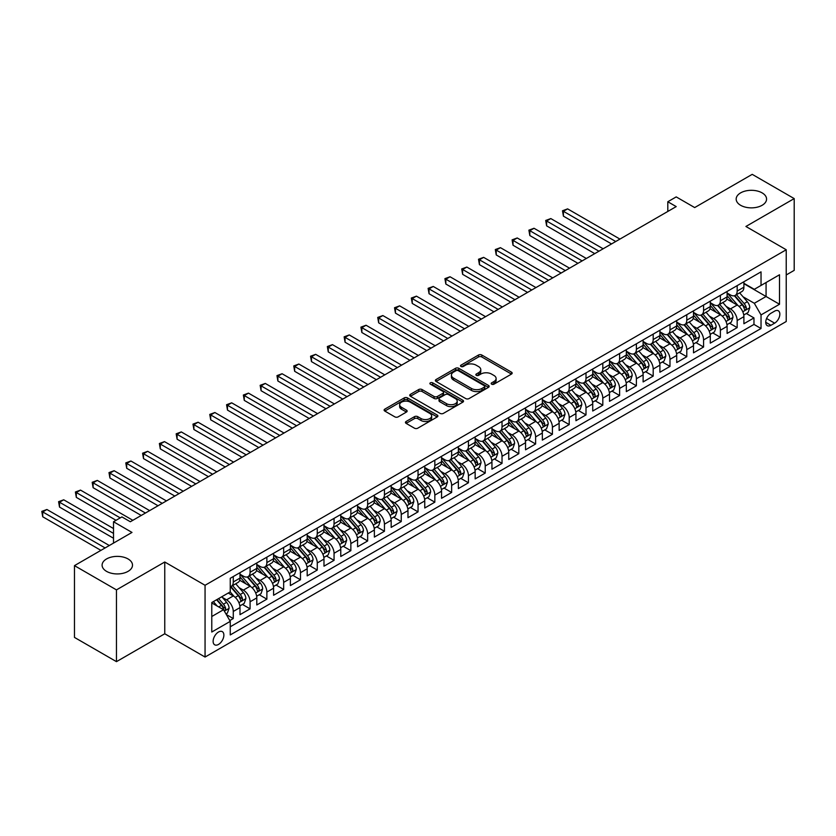 <?xml version="1.0" encoding="UTF-8"?>
<svg xmlns="http://www.w3.org/2000/svg" width="836" height="836" viewBox="0 0 836 836"><rect width="100%" height="100%" fill="white"/><g stroke="black" fill="none" stroke-linecap="round" stroke-linejoin="round"><path stroke-width="1.25" d="M491.662 384.184A1.63 0.941 0 0 0 493.961 384.184L511.486 374.068A2.33 1.348 0 0 0 512.165 373.117A2.33 1.348 0 0 0 511.486 372.166L481.808 355.028A2.33 1.348 0 0 0 478.505 355.028L460.991 365.144A1.63 0.941 0 0 0 460.511 365.813A1.63 0.941 0 0 0 460.991 366.481A1.63 0.941 0 0 0 463.301 366.481L465.568 365.175A7.461 4.305 0 0 1 476.123 365.175L478.589 366.596A7.461 4.305 0 0 1 480.773 369.648A7.461 4.305 0 0 1 478.589 372.689L476.321 373.995A1.63 0.941 0 0 0 475.851 374.664A1.63 0.941 0 0 0 476.321 375.333A1.63 0.941 0 0 0 478.631 375.333L480.899 374.026A7.461 4.305 0 0 1 491.453 374.026L493.93 375.448A7.461 4.305 0 0 1 496.114 378.499A7.461 4.305 0 0 1 493.93 381.54L491.662 382.846A1.63 0.941 0 0 0 491.181 383.515A1.63 0.941 0 0 0 491.662 384.184L491.662 382.846M128.054 558.95A15.205 8.778 0 0 0 111.481 557.048A15.205 8.778 0 0 0 102.096 565.157A15.205 8.778 0 0 0 106.548 571.364A15.205 8.778 0 0 0 123.122 573.266A15.205 8.778 0 0 0 132.506 565.157A15.205 8.778 0 0 0 128.054 558.95M762.118 192.876A15.205 8.778 0 0 0 745.555 190.974A15.205 8.778 0 0 0 736.171 199.083A15.205 8.778 0 0 0 740.623 205.29A15.205 8.778 0 0 0 757.186 207.192A15.205 8.778 0 0 0 766.57 199.083A15.205 8.778 0 0 0 762.118 192.876M218.499 644.431A7.597 4.389 120 0 0 223.463 637.732A7.597 4.389 120 0 0 222.303 631.64A7.597 4.389 120 0 0 218.499 632.026A7.597 4.389 120 0 0 213.535 638.725A7.597 4.389 120 0 0 214.695 644.807A7.597 4.389 120 0 0 218.499 644.431M406.129 421.469A2.33 1.348 0 0 0 405.45 422.42A2.33 1.348 0 0 0 406.129 423.382L414.457 428.189A2.33 1.348 0 0 0 417.76 428.189L437.207 416.955A2.33 1.348 0 0 0 437.897 416.004A2.33 1.348 0 0 0 437.207 415.053L407.529 397.915A2.33 1.348 0 0 0 404.237 397.915L384.779 409.149A2.33 1.348 0 0 0 384.1 410.1A2.33 1.348 0 0 0 384.779 411.051L394.843 416.861A2.33 1.348 0 0 0 398.135 416.861L406.463 412.054A2.33 1.348 0 0 0 407.142 411.093A2.33 1.348 0 0 0 406.463 410.142L401.479 407.268A6.239 3.605 0 0 1 399.65 404.718A6.239 3.605 0 0 1 403.495 401.395A6.239 3.605 0 0 1 410.298 402.179L429.829 413.454A6.239 3.605 0 0 1 431.658 416.004A6.239 3.605 0 0 1 427.813 419.327A6.239 3.605 0 0 1 421.01 418.543L417.76 416.662A2.33 1.348 0 0 0 414.457 416.662L406.129 421.469L406.129 423.382L414.457 418.606L414.457 416.662M786.227 274.96L794.2 270.362L794.2 198.592L752.212 174.348L694.685 207.568L676.209 196.899L667.807 201.748L676.209 206.596L130.322 521.758L121.92 516.909L113.518 521.758L113.518 543.097M116.465 589.882L116.465 661.652L164.755 633.772L164.755 562.001L116.465 589.882L74.467 565.638L131.994 532.428L113.518 521.758M164.755 562.001L205.06 585.284L786.227 249.755L786.227 321.515L205.06 657.044L205.06 585.284M794.2 198.592L745.911 226.472L786.227 249.755M465.736 398.584A2.33 1.348 0 0 0 469.027 398.584L488.485 387.35A2.33 1.348 0 0 0 489.164 386.399A2.33 1.348 0 0 0 488.485 385.448L458.807 368.31A2.33 1.348 0 0 0 455.515 368.31L436.058 379.544A2.33 1.348 0 0 0 435.368 380.495A2.33 1.348 0 0 0 436.058 381.446L465.736 398.584M431.021 384.539A1.63 0.941 0 0 1 432.672 384.769L462.82 402.168L443.393 413.381A2.33 1.348 0 0 1 440.091 413.381L410.424 396.254L418.742 391.478L418.742 389.534L410.424 394.341A2.33 1.348 0 0 0 409.734 395.292A2.33 1.348 0 0 0 410.424 396.254L410.424 394.341M418.742 391.478A2.33 1.348 0 0 1 422.044 391.478L422.044 389.534A2.33 1.348 0 0 0 418.742 389.534M422.044 389.534L434.083 396.483A2.33 1.348 0 0 0 437.374 396.483L442.902 393.296A2.33 1.348 0 0 0 443.582 392.345A2.33 1.348 0 0 0 442.902 391.394L430.373 384.163A1.63 0.941 0 0 1 429.892 383.494A1.63 0.941 0 0 1 430.895 382.627A1.63 0.941 0 0 1 432.672 382.825L462.851 400.245A2.33 1.348 0 0 1 463.531 401.196A2.33 1.348 0 0 1 462.851 402.147L462.851 400.245M116.465 661.652L74.467 637.408L74.467 565.638M229.796 620.552L233.275 618.546L226.305 614.523M222.345 597.395L226.566 599.83A9.499 5.486 60 0 1 233.275 611.461L239.995 607.584L239.995 614.659L250.079 608.848L242.43 604.428M239.138 587.698L243.36 590.132A9.499 5.486 60 0 1 250.079 601.763L256.798 597.886L256.798 604.961L266.872 599.151L259.233 594.73M255.941 578L260.153 580.435A9.499 5.486 60 0 1 266.872 592.066L273.591 588.189L273.591 595.263L283.665 589.453L276.026 585.033M272.735 568.302L276.956 570.737A9.499 5.486 60 0 1 283.665 582.368L290.385 578.491L290.385 585.576L300.469 579.756L292.819 575.335M289.528 558.605L293.75 561.04A9.499 5.486 60 0 1 300.469 572.67L307.188 568.793L307.188 575.879L317.262 570.058L309.623 565.648M306.331 548.907L310.543 551.342A9.499 5.486 60 0 1 317.262 562.973L323.981 559.096L323.981 566.181L334.055 560.36L326.416 555.95M323.124 539.21L327.336 541.644A9.499 5.486 60 0 1 334.055 553.275L340.774 549.398L340.774 556.483L350.859 550.663L343.209 546.253M339.918 529.512L344.139 531.947A9.499 5.486 60 0 1 350.859 543.578L357.578 539.701L357.578 546.786L367.652 540.965L360.013 536.555M356.721 519.814L360.933 522.249A9.499 5.486 60 0 1 367.652 533.88L374.371 530.003L374.371 537.088L384.445 531.268L376.806 526.858M373.514 510.117L377.726 512.552A9.499 5.486 60 0 1 384.445 524.182L391.164 520.305L391.164 527.391L401.249 521.57L393.599 517.16M390.307 500.419L394.529 502.854A9.499 5.486 60 0 1 401.249 514.485L407.968 510.608L407.968 517.693L418.042 511.872L410.403 507.462M407.111 490.722L411.322 493.156A9.499 5.486 60 0 1 418.042 504.787L424.761 500.91L424.761 507.995L434.835 502.175L427.196 497.765M423.904 481.024L428.116 483.459A9.499 5.486 60 0 1 434.835 495.09L441.554 491.213L441.554 498.298L451.639 492.477L443.989 488.067M440.697 471.326L444.919 473.761A9.499 5.486 60 0 1 451.639 485.392L458.358 481.515L458.358 488.6L468.432 482.78L460.793 478.37M457.491 461.629L461.712 464.064A9.499 5.486 60 0 1 468.432 475.694L475.151 471.817L475.151 478.903L485.225 473.082L477.586 468.672M474.294 451.931L478.505 454.366A9.499 5.486 60 0 1 485.225 466.007L491.944 462.12L491.944 469.205L502.028 463.384L494.379 458.974M491.087 442.234L495.309 444.668A9.499 5.486 60 0 1 502.028 456.31L508.748 452.422L508.748 459.507L518.822 453.687L511.183 449.277M507.88 432.536L512.102 434.971A9.499 5.486 60 0 1 518.822 446.612L525.541 442.725L525.541 449.81L535.615 443.989L527.976 439.579M524.684 422.838L528.895 425.273A9.499 5.486 60 0 1 535.615 436.914L542.334 433.027L542.334 440.112L552.418 434.292L544.769 429.882M541.477 413.141L545.699 415.576A9.499 5.486 60 0 1 552.418 427.217L559.138 423.329L559.138 430.415L569.212 424.594L561.573 420.184M558.27 403.443L562.492 405.878A9.499 5.486 60 0 1 569.212 417.519L575.931 413.632L575.931 420.717L586.005 414.896L578.366 410.486M575.074 393.746L579.285 396.18A9.499 5.486 60 0 1 586.005 407.822L592.724 403.934L592.724 411.019L602.808 405.199L595.159 400.789M591.867 384.048L596.089 386.483A9.499 5.486 60 0 1 602.808 398.124L609.517 394.237L609.517 401.322L619.601 395.501L611.962 391.091M608.66 374.35L612.882 376.785A9.499 5.486 60 0 1 619.601 388.426L626.321 384.539L626.321 391.624L636.395 385.804L628.756 381.394M625.464 364.653L629.675 367.088A9.499 5.486 60 0 1 636.395 378.729L643.114 374.852L643.114 381.927L653.198 376.106L645.549 371.696M642.257 354.955L646.479 357.39A9.499 5.486 60 0 1 653.198 369.031L659.907 365.154L659.907 372.229L669.991 366.408L662.352 361.998M659.05 345.258L663.272 347.692A9.499 5.486 60 0 1 669.991 359.334L676.711 355.457L676.711 362.531L686.784 356.711L679.145 352.301M675.854 335.56L680.065 337.995A9.499 5.486 60 0 1 686.784 349.636L693.504 345.759L693.504 352.834L703.578 347.013L695.939 342.603M692.647 325.862L696.869 328.297A9.499 5.486 60 0 1 703.578 339.938L710.297 336.062L710.297 343.136L720.381 337.316L712.732 332.906M709.44 316.165L713.662 318.6A9.499 5.486 60 0 1 720.381 330.241L727.101 326.364L727.101 333.439L737.174 327.618L737.174 320.543A9.499 5.486 -120 0 0 730.455 308.902L726.244 306.467M729.535 323.208L737.174 327.618M239.995 607.584A9.499 5.486 -120 0 0 233.275 595.943L228.238 593.037M256.798 597.886A9.499 5.486 -120 0 0 250.079 586.245L239.692 580.257M273.591 588.189A9.499 5.486 -120 0 0 266.872 576.547L256.485 570.56M290.385 578.491A9.499 5.486 -120 0 0 283.665 566.85L273.278 560.862M307.188 568.793A9.499 5.486 -120 0 0 300.469 557.163L290.082 551.164M323.981 559.096A9.499 5.486 -120 0 0 317.262 547.465L306.875 541.467M340.774 549.398A9.499 5.486 -120 0 0 334.055 537.767L323.668 531.769M357.578 539.701A9.499 5.486 -120 0 0 350.859 528.07L340.471 522.072M374.371 530.003A9.499 5.486 -120 0 0 367.652 518.372L357.265 512.374M391.164 520.305A9.499 5.486 -120 0 0 384.445 508.675L374.058 502.676M407.968 510.608A9.499 5.486 -120 0 0 401.249 498.977L390.861 492.979M424.761 500.91A9.499 5.486 -120 0 0 418.042 489.279L407.654 483.281M441.554 491.213A9.499 5.486 -120 0 0 434.835 479.582L424.448 473.584M458.358 481.515A9.499 5.486 -120 0 0 451.639 469.884L441.251 463.886M475.151 471.817A9.499 5.486 -120 0 0 468.432 460.187L458.044 454.188M491.944 462.12A9.499 5.486 -120 0 0 485.225 450.489L474.838 444.491M508.748 452.422A9.499 5.486 -120 0 0 502.028 440.791L491.641 434.793M525.541 442.725A9.499 5.486 -120 0 0 518.822 431.094L508.434 425.096M542.334 433.027A9.499 5.486 -120 0 0 535.615 421.396L525.227 415.398M559.138 423.329A9.499 5.486 -120 0 0 552.418 411.699L542.031 405.7M575.931 413.632A9.499 5.486 -120 0 0 569.212 402.001L558.824 396.003M592.724 403.934A9.499 5.486 -120 0 0 586.005 392.303L575.617 386.305M609.517 394.237A9.499 5.486 -120 0 0 602.808 382.606L592.421 376.608M626.321 384.539A9.499 5.486 -120 0 0 619.601 372.908L609.214 366.91M643.114 374.852A9.499 5.486 -120 0 0 636.395 363.211L626.007 357.212M659.907 365.154A9.499 5.486 -120 0 0 653.198 353.513L642.811 347.515M676.711 355.457A9.499 5.486 -120 0 0 669.991 343.815L659.604 337.817M693.504 345.759A9.499 5.486 -120 0 0 686.784 334.118L676.397 328.12M710.297 336.062A9.499 5.486 -120 0 0 703.578 324.42L693.19 318.422M727.101 326.364A9.499 5.486 -120 0 0 720.381 314.723L709.994 308.724M774.627 311.138L770.938 313.27A7.367 4.253 120 0 0 766.131 319.76A7.367 4.253 120 0 0 767.26 325.653A7.367 4.253 120 0 0 770.938 325.298L774.627 323.156A7.367 4.253 120 0 0 779.445 316.666A7.367 4.253 120 0 0 778.316 310.773A7.367 4.253 120 0 0 774.627 311.138M211.78 616.508L223.536 609.716L230.255 621.357L230.255 634.932L761.032 328.496L761.032 314.921L754.312 303.28L743.037 296.77M230.255 621.357L211.78 632.026L211.78 602.537L230.255 591.878L230.255 578.293L761.032 271.857L761.032 285.442L779.507 274.772L779.507 304.252L761.032 314.921M239.995 574.227L243.36 576.161A9.499 5.486 60 0 0 248.104 576.631L254.823 572.754A9.499 5.486 -120 0 0 256.798 568.407L256.798 562.973M256.798 564.53L260.153 566.463A9.499 5.486 60 0 0 264.907 566.933L271.627 563.056A9.499 5.486 -120 0 0 273.591 558.709L273.591 553.275M273.591 554.832L276.956 556.766A9.499 5.486 60 0 0 281.701 557.236L288.42 553.359A9.499 5.486 -120 0 0 290.385 549.012L290.385 543.578M290.385 545.135L293.75 547.068A9.499 5.486 60 0 0 298.494 547.538L305.213 543.661A9.499 5.486 -120 0 0 307.188 539.314L307.188 533.88M307.188 535.437L310.543 537.37A9.499 5.486 60 0 0 315.297 537.841L322.017 533.964A9.499 5.486 -120 0 0 323.981 529.616L323.981 524.182M323.981 525.74L327.336 527.673A9.499 5.486 60 0 0 332.091 528.143L338.81 524.266A9.499 5.486 -120 0 0 340.774 519.919L340.774 514.485M340.774 516.042L344.139 517.975A9.499 5.486 60 0 0 348.884 518.445L355.603 514.568A9.499 5.486 -120 0 0 357.578 510.221L357.578 504.787M357.578 506.344L360.933 508.278A9.499 5.486 60 0 0 365.687 508.758L372.407 504.871A9.499 5.486 -120 0 0 374.371 500.524L374.371 495.09M374.371 496.647L377.726 498.58A9.499 5.486 60 0 0 382.48 499.061L389.2 495.173A9.499 5.486 -120 0 0 391.164 490.826L391.164 485.392M391.164 486.949L394.529 488.893A9.499 5.486 60 0 0 399.274 489.363L405.993 485.476A9.499 5.486 -120 0 0 407.968 481.128L407.968 475.694M407.968 477.251L411.322 479.195A9.499 5.486 60 0 0 416.077 479.665L422.797 475.778A9.499 5.486 -120 0 0 424.761 471.431L424.761 465.997M424.761 467.554L428.116 469.498A9.499 5.486 60 0 0 432.87 469.968L439.59 466.08A9.499 5.486 -120 0 0 441.554 461.733L441.554 456.299M441.554 457.856L444.919 459.8A9.499 5.486 60 0 0 449.663 460.27L456.383 456.383A9.499 5.486 -120 0 0 458.358 452.036L458.358 446.602M458.358 448.159L461.712 450.102A9.499 5.486 60 0 0 466.467 450.573L473.186 446.685A9.499 5.486 -120 0 0 475.151 442.338L475.151 436.914M475.151 438.461L478.505 440.405A9.499 5.486 60 0 0 483.26 440.875L489.98 436.988A9.499 5.486 -120 0 0 491.944 432.64L491.944 427.217M491.944 428.763L495.309 430.707A9.499 5.486 60 0 0 500.053 431.177L506.773 427.29A9.499 5.486 -120 0 0 508.748 422.943L508.748 417.519M508.748 419.066L512.102 421.01A9.499 5.486 60 0 0 516.857 421.48L523.576 417.603A9.499 5.486 -120 0 0 525.541 413.245L525.541 407.822M525.541 409.368L528.895 411.312A9.499 5.486 60 0 0 533.65 411.782L540.37 407.905A9.499 5.486 -120 0 0 542.334 403.548L542.334 398.124M542.334 399.671L545.699 401.614A9.499 5.486 60 0 0 550.443 402.085L557.163 398.208A9.499 5.486 -120 0 0 559.138 393.85L559.138 388.426M559.138 389.973L562.492 391.917A9.499 5.486 60 0 0 567.247 392.387L573.966 388.51A9.499 5.486 -120 0 0 575.931 384.152L575.931 378.729M575.931 380.275L579.285 382.219A9.499 5.486 60 0 0 584.04 382.689L590.759 378.812A9.499 5.486 -120 0 0 592.724 374.455L592.724 369.031M592.724 370.578L596.089 372.522A9.499 5.486 60 0 0 600.833 372.992L607.553 369.115A9.499 5.486 -120 0 0 609.517 364.757L609.517 359.334M609.517 360.88L612.882 362.824A9.499 5.486 60 0 0 617.637 363.294L624.356 359.417A9.499 5.486 -120 0 0 626.321 355.06L626.321 349.636M626.321 351.183L629.675 353.126A9.499 5.486 60 0 0 634.43 353.597L641.149 349.72A9.499 5.486 -120 0 0 643.114 345.362L643.114 339.938M643.114 341.485L646.479 343.429A9.499 5.486 60 0 0 651.223 343.899L657.942 340.022A9.499 5.486 -120 0 0 659.907 335.664L659.907 330.241M659.907 331.787L663.272 333.731A9.499 5.486 60 0 0 668.027 334.201L674.736 330.325A9.499 5.486 -120 0 0 676.711 325.967L676.711 320.543M676.711 322.09L680.065 324.034A9.499 5.486 60 0 0 684.82 324.504L691.539 320.627A9.499 5.486 -120 0 0 693.504 316.269L693.504 310.846M693.504 312.392L696.869 314.336A9.499 5.486 60 0 0 701.613 314.806L708.332 310.929A9.499 5.486 -120 0 0 710.297 306.582L710.297 301.148M710.297 302.695L713.662 304.638A9.499 5.486 60 0 0 718.417 305.109L725.125 301.232A9.499 5.486 -120 0 0 727.101 296.885L727.101 291.45M230.255 626.781L753.967 324.42L753.967 317.92L743.894 323.741L743.894 316.666A9.499 5.486 -120 0 0 737.174 305.025L726.787 299.027M727.101 292.997L730.455 294.941A9.499 5.486 -120 0 0 735.21 295.411A9.499 5.486 -120 0 0 737.174 291.064L737.174 285.63M735.21 295.411L741.929 291.534A9.499 5.486 -120 0 0 743.894 287.187L743.894 281.753M233.275 576.547L233.275 581.981A9.499 5.486 60 0 1 231.311 586.329A9.499 5.486 60 0 1 230.255 586.715M231.311 586.329L238.03 582.452A9.499 5.486 -120 0 0 239.995 578.104L239.995 572.67M250.079 566.85L250.079 572.284A9.499 5.486 60 0 1 248.104 576.631M266.872 557.152L266.872 562.586A9.499 5.486 60 0 1 264.907 566.933M283.665 547.455L283.665 552.889A9.499 5.486 60 0 1 281.701 557.236M300.469 537.767L300.469 543.191A9.499 5.486 60 0 1 298.494 547.538M317.262 528.07L317.262 533.493A9.499 5.486 60 0 1 315.297 537.841M334.055 518.372L334.055 523.796A9.499 5.486 60 0 1 332.091 528.143M350.859 508.675L350.859 514.098A9.499 5.486 60 0 1 348.884 518.445M367.652 498.977L367.652 504.401A9.499 5.486 60 0 1 365.687 508.758M384.445 489.279L384.445 494.703A9.499 5.486 60 0 1 382.48 499.061M401.249 479.582L401.249 485.005A9.499 5.486 60 0 1 399.274 489.363M418.042 469.884L418.042 475.308A9.499 5.486 60 0 1 416.077 479.665M434.835 460.187L434.835 465.61A9.499 5.486 60 0 1 432.87 469.968M451.639 450.489L451.639 455.913A9.499 5.486 60 0 1 449.663 460.27M468.432 440.791L468.432 446.215A9.499 5.486 60 0 1 466.467 450.573M485.225 431.094L485.225 436.517A9.499 5.486 60 0 1 483.26 440.875M502.028 421.396L502.028 426.82A9.499 5.486 60 0 1 500.053 431.177M518.822 411.699L518.822 417.122A9.499 5.486 60 0 1 516.857 421.48M535.615 402.001L535.615 407.425A9.499 5.486 60 0 1 533.65 411.782M552.418 392.303L552.418 397.737A9.499 5.486 60 0 1 550.443 402.085M569.212 382.606L569.212 388.04A9.499 5.486 60 0 1 567.247 392.387M586.005 372.908L586.005 378.342A9.499 5.486 60 0 1 584.04 382.689M602.808 363.211L602.808 368.645A9.499 5.486 60 0 1 600.833 372.992M619.601 353.513L619.601 358.947A9.499 5.486 60 0 1 617.637 363.294M636.395 343.815L636.395 349.249A9.499 5.486 60 0 1 634.43 353.597M653.198 334.118L653.198 339.552A9.499 5.486 60 0 1 651.223 343.899M669.991 324.42L669.991 329.854A9.499 5.486 60 0 1 668.027 334.201M686.784 314.723L686.784 320.157A9.499 5.486 60 0 1 684.82 324.504M703.578 305.025L703.578 310.459A9.499 5.486 60 0 1 701.613 314.806M720.381 295.327L720.381 300.761A9.499 5.486 60 0 1 718.417 305.109M720.381 330.241L720.381 337.316M703.578 339.938L703.578 347.013M686.784 349.636L686.784 356.711M669.991 359.334L669.991 366.408M653.198 369.031L653.198 376.106M636.395 378.729L636.395 385.804M619.601 388.426L619.601 395.501M602.808 398.124L602.808 405.199M586.005 407.822L586.005 414.896M569.212 417.519L569.212 424.594M552.418 427.217L552.418 434.292M535.615 436.914L535.615 443.989M518.822 446.612L518.822 453.687M502.028 456.31L502.028 463.384M485.225 466.007L485.225 473.082M468.432 475.694L468.432 482.78M451.639 485.392L451.639 492.477M434.835 495.09L434.835 502.175M418.042 504.787L418.042 511.872M401.249 514.485L401.249 521.57M384.445 524.182L384.445 531.268M367.652 533.88L367.652 540.965M350.859 543.578L350.859 550.663M334.055 553.275L334.055 560.36M317.262 562.973L317.262 570.058M300.469 572.67L300.469 579.756M283.665 582.368L283.665 589.453M266.872 592.066L266.872 599.151M250.079 601.763L250.079 608.848M233.275 611.461L233.275 618.546M223.536 609.716L211.78 602.934M754.312 303.28L766.069 296.487L766.069 282.526L779.507 274.772M743.894 283.697L779.507 304.252M743.894 283.3L754.312 289.319L761.032 285.442M164.755 633.772L205.06 657.044M667.807 201.748L667.807 211.445M746.329 313.51L753.967 317.92M753.967 324.42L761.032 328.496M492.31 384.414L493.93 383.484A7.461 4.305 0 0 0 496.114 380.432L496.114 378.499M480.773 369.648L480.773 371.581A7.461 4.305 0 0 1 478.589 374.632L476.98 375.563M511.454 374.089L481.808 356.972A2.33 1.348 0 0 0 478.505 356.972L461.65 366.711M488.454 387.371L458.807 370.254A2.33 1.348 0 0 0 455.515 370.254L436.089 381.467M484.357 387.068A1.63 0.941 0 0 0 484.838 386.399A1.63 0.941 0 0 0 484.357 385.73L458.316 370.693A1.63 0.941 0 0 0 456.007 370.693L453.614 372.072A7.461 4.305 0 0 0 451.43 375.113A7.461 4.305 0 0 0 453.614 378.165L471.42 388.447A7.461 4.305 0 0 0 481.975 388.447L484.357 387.068L484.357 389.001A1.63 0.941 0 0 0 484.838 388.332L484.838 386.399M451.43 375.113L451.43 377.057A7.461 4.305 0 0 0 453.614 380.098L453.614 378.165M484.357 389.001L481.975 390.381A7.461 4.305 0 0 1 471.42 390.381L453.614 380.098M422.044 391.478L434.083 398.427A2.33 1.348 0 0 0 437.374 398.427L442.902 395.24A2.33 1.348 0 0 0 443.582 394.289L443.582 392.345M446.57 403.694A6.239 3.605 0 0 0 453.363 404.478A6.239 3.605 0 0 0 457.208 401.155A6.239 3.605 0 0 0 455.39 398.605L448.504 394.634A2.33 1.348 0 0 0 445.201 394.634L439.684 397.821A2.33 1.348 0 0 0 439.005 398.772A2.33 1.348 0 0 0 439.684 399.723L446.57 403.694L446.57 405.638A6.239 3.605 0 0 0 453.363 406.421A6.239 3.605 0 0 0 457.208 403.088L457.208 401.155M439.005 398.772L439.005 400.716A2.33 1.348 0 0 0 439.684 401.667L439.684 399.723M446.57 405.638L439.684 401.667M431.658 416.004L431.658 417.937A6.239 3.605 0 0 1 427.813 421.271A6.239 3.605 0 0 1 421.01 420.487L417.76 418.606A2.33 1.348 0 0 0 414.457 418.606M399.65 404.718L399.65 406.662A6.239 3.605 0 0 0 401.479 409.201L401.479 407.268M406.463 410.142L406.463 412.054L401.479 409.201M437.176 416.965L407.529 399.859A2.33 1.348 0 0 0 404.237 399.859L384.811 411.072M743.758 314.994L748.095 312.497L749.777 307.648A6.291 3.637 -120 0 0 747.321 301.733L739.651 292.851M738.104 305.642L729.013 295.098A18.173 10.492 -120 0 0 727.101 293.102M733.12 302.684L728.031 296.79A15.079 8.705 -120 0 0 727.101 295.777M619.936 239.086L567.613 208.875L563.412 211.299L563.412 216.148L611.534 243.934M734.353 295.756L742.117 304.743A6.291 3.637 60 0 1 744.353 309.08C745.304 310.344 745.973 309.957 746.37 307.909A6.291 3.637 -120 0 0 744.134 303.572L736.453 294.69M734.813 295.61L743.152 305.265A3.208 1.85 60 0 1 743.956 306.519L746.37 307.909M744.353 309.08L744.813 309.822M563.412 216.148L562.492 210.766L615.735 241.51M562.492 210.766L567.613 208.875M726.954 324.692L731.301 322.194L732.973 317.346A6.291 3.637 -120 0 0 730.528 311.431L722.847 302.548M721.311 315.339L712.209 304.795A18.173 10.492 -120 0 0 710.297 302.799M716.316 312.382L711.227 306.488A15.079 8.705 -120 0 0 710.297 305.474M603.143 248.783L550.819 218.572L546.619 220.997L546.619 225.845L594.741 253.632M717.56 305.453L725.314 314.44A6.291 3.637 60 0 1 727.56 318.777C728.511 320.042 729.18 319.655 729.577 317.607A6.291 3.637 -120 0 0 727.33 313.27L719.66 304.388M718.009 305.307L726.348 314.963A3.208 1.85 60 0 1 727.163 316.217L729.577 317.607M727.56 318.777L728.02 319.519M546.619 225.845L545.699 220.464L598.942 251.208M545.699 220.464L550.819 218.572M710.161 334.39L714.498 331.892L716.18 327.043A6.291 3.637 -120 0 0 713.725 321.128L706.054 312.246M704.518 325.037L695.416 314.493A18.173 10.492 -120 0 0 693.504 312.497M699.523 322.079L694.434 316.186A15.079 8.705 -120 0 0 693.504 315.172M586.339 258.481L534.026 228.27L529.825 230.694L529.825 235.543L577.948 263.33M700.756 315.151L708.52 324.138A6.291 3.637 60 0 1 710.767 328.475C711.708 329.739 712.387 329.353 712.784 327.304A6.291 3.637 -120 0 0 710.537 322.968L702.867 314.085M701.216 315.005L709.555 324.661A3.208 1.85 60 0 1 710.36 325.915L712.784 327.304M710.767 328.475L711.227 329.217M529.825 235.543L528.895 230.161L582.138 260.905M528.895 230.161L534.026 228.27M693.368 344.087L697.705 341.59L699.387 336.741A6.291 3.637 -120 0 0 696.931 330.826L689.261 321.944M687.714 334.734L678.623 324.19A18.173 10.492 -120 0 0 676.711 322.194M682.73 331.777L677.641 325.883A15.079 8.705 -120 0 0 676.711 324.87M569.546 268.178L517.223 237.967L513.022 240.392L513.022 245.241L561.144 273.027M683.963 324.849L691.727 333.836A6.291 3.637 60 0 1 693.974 338.172C694.915 339.437 695.583 339.05 695.98 337.002A6.291 3.637 -120 0 0 693.744 332.665L686.063 323.783M684.423 324.702L692.762 334.358A3.208 1.85 60 0 1 693.567 335.612L695.98 337.002M693.974 338.172L694.423 338.914M513.022 245.241L512.102 239.859L565.345 270.603M512.102 239.859L517.223 237.967M676.564 353.785L680.912 351.287L682.584 346.428A6.291 3.637 -120 0 0 680.138 340.524L672.457 331.641M670.921 344.432L661.819 333.888A18.173 10.492 -120 0 0 659.907 331.892M665.937 341.475L660.837 335.581A15.079 8.705 -120 0 0 659.907 334.567M552.753 277.876L500.43 247.665L496.229 250.089L496.229 254.938L544.351 282.725M667.17 334.546L674.924 343.533A6.291 3.637 60 0 1 677.17 347.87C678.121 349.135 678.79 348.748 679.187 346.7A6.291 3.637 -120 0 0 676.941 342.363L669.27 333.48M667.619 334.4L675.958 344.056A3.208 1.85 60 0 1 676.773 345.31L679.187 346.7M677.17 347.87L677.63 348.612M496.229 254.938L495.309 249.556L548.552 280.3M495.309 249.556L500.43 247.665M659.771 363.482L664.108 360.985L665.79 356.126A6.291 3.637 -120 0 0 663.335 350.221L655.664 341.339M654.128 354.13L645.026 343.586A18.173 10.492 -120 0 0 643.114 341.59M649.133 351.172L644.044 345.278A15.079 8.705 -120 0 0 643.114 344.265M535.949 287.574L483.636 257.363L479.436 259.787L479.436 264.636L527.558 292.422M650.366 344.244L658.131 353.231A6.291 3.637 60 0 1 660.377 357.568C661.318 358.832 661.997 358.445 662.394 356.397A6.291 3.637 -120 0 0 660.147 352.06L652.477 343.178M650.826 344.087L659.165 353.753A3.208 1.85 60 0 1 659.97 355.007L662.394 356.397M660.377 357.568L660.837 358.31M479.436 264.636L478.505 259.254L531.759 289.998M478.505 259.254L483.636 257.363M642.978 373.18L647.315 370.672L648.997 365.823A6.291 3.637 -120 0 0 646.542 359.919L638.871 351.036M637.335 363.827L628.233 353.283A18.173 10.492 -120 0 0 626.321 351.287M632.34 360.87L627.251 354.976A15.079 8.705 -120 0 0 626.321 353.962M519.156 297.271L466.833 267.06L462.632 269.485L462.632 274.333L510.754 302.12M633.573 353.941L641.337 362.928A6.291 3.637 60 0 1 643.584 367.255C644.525 368.53 645.193 368.143 645.591 366.095A6.291 3.637 -120 0 0 643.354 361.758L635.673 352.876M634.033 353.785L642.372 363.451A3.208 1.85 60 0 1 643.177 364.705L645.591 366.095M643.584 367.255L644.033 368.007M462.632 274.333L461.712 268.952L514.955 299.696M461.712 268.952L466.833 267.06M626.174 382.878L630.522 380.37L632.194 375.521A6.291 3.637 -120 0 0 629.748 369.616L622.068 360.734M620.531 373.525L611.429 362.981A18.173 10.492 -120 0 0 609.517 360.985M615.547 370.567L610.447 364.674A15.079 8.705 -120 0 0 609.517 363.66M502.363 306.969L450.04 276.758L445.839 279.182L445.839 284.031L493.961 311.818M616.78 363.639L624.534 372.626A6.291 3.637 60 0 1 626.781 376.952C627.731 378.227 628.4 377.83 628.797 375.792A6.291 3.637 -120 0 0 626.551 371.456L618.88 362.573M617.229 363.482L625.579 373.149A3.208 1.85 60 0 1 626.383 374.403L628.797 375.792M626.781 376.952L627.24 377.705M445.839 284.031L444.919 278.649L498.162 309.393M444.919 278.649L450.04 276.758M609.381 392.575L613.718 390.067L615.4 385.218A6.291 3.637 -120 0 0 612.945 379.314L605.274 370.432M603.738 383.222L594.636 372.678A18.173 10.492 -120 0 0 592.724 370.682M598.743 380.265L593.654 374.371A15.079 8.705 -120 0 0 592.724 373.358M485.559 316.666L433.247 286.455L429.046 288.88L429.046 293.729L477.168 321.515M599.976 373.326L607.741 382.313A6.291 3.637 60 0 1 609.987 386.65C610.928 387.925 611.607 387.528 612.004 385.49A6.291 3.637 -120 0 0 609.757 381.153L602.087 372.271M600.436 373.18L608.775 382.846A3.208 1.85 60 0 1 609.59 384.1L612.004 385.49M609.987 386.65L610.447 387.402M429.046 293.729L428.116 288.347L481.369 319.091M428.116 288.347L433.247 286.455M592.588 402.273L596.925 399.765L598.607 394.916A6.291 3.637 -120 0 0 596.152 389.012L588.481 380.129M586.945 392.92L577.843 382.376A18.173 10.492 -120 0 0 575.931 380.38M581.95 389.963L576.861 384.069A15.079 8.705 -120 0 0 575.931 383.055M468.766 326.364L416.443 296.153L412.242 298.577L412.242 303.426L460.364 331.213M583.183 383.024L590.947 392.011A6.291 3.637 60 0 1 593.194 396.348C594.135 397.622 594.804 397.225 595.201 395.188A6.291 3.637 -120 0 0 592.964 390.851L585.284 381.968M583.643 382.878L591.982 392.544A3.208 1.85 60 0 1 592.787 393.798L595.201 395.188M593.194 396.348L593.644 397.1M412.242 303.426L411.322 298.044L464.565 328.788M411.322 298.044L416.443 296.153M575.785 411.97L580.132 409.462L581.804 404.614A6.291 3.637 -120 0 0 579.358 398.709L571.678 389.827M570.142 402.618L561.04 392.074A18.173 10.492 -120 0 0 559.138 390.078M565.157 399.66L560.057 393.766A15.079 8.705 -120 0 0 559.138 392.753M451.973 336.062L399.65 305.851L395.449 308.275L395.449 313.124L443.571 340.91M566.39 392.721L574.154 401.708A6.291 3.637 60 0 1 576.391 406.045C577.342 407.32 578.01 406.923 578.407 404.885A6.291 3.637 -120 0 0 576.161 400.548L568.49 391.666M566.839 392.575L575.189 402.231A3.208 1.85 60 0 1 575.994 403.495L578.407 404.885M576.391 406.045L576.85 406.798M395.449 313.124L394.529 307.742L447.772 338.486M394.529 307.742L399.65 305.851M558.991 421.668L563.328 419.16L565.011 414.311A6.291 3.637 -120 0 0 562.555 408.407L554.885 399.514M553.348 412.315L544.246 401.771A18.173 10.492 -120 0 0 542.334 399.775M548.353 409.358L543.264 403.464A15.079 8.705 -120 0 0 542.334 402.45M435.169 345.759L382.857 315.548L378.656 317.973L378.656 322.821L426.778 350.608M549.586 402.419L557.351 411.406A6.291 3.637 60 0 1 559.597 415.743C560.538 417.018 561.217 416.621 561.614 414.583A6.291 3.637 -120 0 0 559.368 410.246L551.697 401.364M550.046 402.273L558.385 411.929A3.208 1.85 60 0 1 559.2 413.183L561.614 414.583M559.597 415.743L560.057 416.495M378.656 322.821L377.726 317.44L430.979 348.184M377.726 317.44L382.857 315.548M542.198 431.366L546.535 428.858L548.217 424.009A6.291 3.637 -120 0 0 545.762 418.104L538.091 409.212M536.555 422.013L527.453 411.469A18.173 10.492 -120 0 0 525.541 409.473M531.56 419.055L526.471 413.162A15.079 8.705 -120 0 0 525.541 412.148M418.376 355.457L366.053 325.246L361.863 327.67L361.863 332.519L409.974 360.306M532.793 412.117L540.558 421.104A6.291 3.637 60 0 1 542.804 425.44C543.745 426.705 544.414 426.318 544.821 424.28A6.291 3.637 -120 0 0 542.574 419.944L534.894 411.061M533.253 411.97L541.592 421.626A3.208 1.85 60 0 1 542.397 422.88L544.821 424.28M542.804 425.44L543.254 426.193M361.863 332.519L360.933 327.137L414.175 357.881M360.933 327.137L366.053 325.246M525.395 441.063L529.742 438.555L531.414 433.706A6.291 3.637 -120 0 0 528.969 427.802L521.288 418.909M519.752 431.71L510.65 421.166A18.173 10.492 -120 0 0 508.748 419.17M514.767 428.753L509.667 422.859A15.079 8.705 -120 0 0 508.748 421.846M401.583 365.154L349.26 334.943L345.059 337.368L345.059 342.217L393.181 369.993M516 421.814L523.764 430.801A6.291 3.637 60 0 1 526.001 435.138C526.952 436.402 527.62 436.016 528.018 433.978A6.291 3.637 -120 0 0 525.771 429.641L518.101 420.759M516.449 421.668L524.799 431.324A3.208 1.85 60 0 1 525.604 432.578L528.018 433.978M526.001 435.138L526.461 435.89M345.059 342.217L344.139 336.835L397.382 367.568M344.139 336.835L349.26 334.943M508.601 450.761L512.938 448.253L514.621 443.404A6.291 3.637 -120 0 0 512.165 437.5L504.495 428.607M502.958 441.408L493.857 430.864A18.173 10.492 -120 0 0 491.944 428.868M497.963 438.451L492.874 432.557A15.079 8.705 -120 0 0 491.944 431.543M384.779 374.841L332.467 344.641L328.266 347.065L328.266 351.914L376.388 379.69M499.196 431.512L506.961 440.499A6.291 3.637 60 0 1 509.208 444.836C510.159 446.1 510.827 445.713 511.224 443.676A6.291 3.637 -120 0 0 508.978 439.339L501.307 430.456M499.656 431.366L507.995 441.021A3.208 1.85 60 0 1 508.81 442.275L511.224 443.676M509.208 444.836L509.667 445.588M328.266 351.914L327.336 346.532L380.589 377.266M327.336 346.532L332.467 344.641M491.808 460.458L496.145 457.95L497.828 453.102A6.291 3.637 -120 0 0 495.372 447.197L487.701 438.304M486.165 451.106L477.063 440.562A18.173 10.492 -120 0 0 475.151 438.566M481.17 448.148L476.081 442.254A15.079 8.705 -120 0 0 475.151 441.241M367.986 384.539L315.663 354.339L311.473 356.763L311.473 361.612L359.584 389.388M482.403 441.209L490.168 450.196A6.291 3.637 60 0 1 492.414 454.533C493.355 455.798 494.024 455.411 494.431 453.373A6.291 3.637 -120 0 0 492.185 449.036L484.504 440.154M482.863 441.063L491.202 450.719A3.208 1.85 60 0 1 492.007 451.973L494.431 453.373M492.414 454.533L492.864 455.286M311.473 361.612L310.543 356.23L363.785 386.964M310.543 356.23L315.663 354.339M475.005 470.156L479.352 467.648L481.024 462.799A6.291 3.637 -120 0 0 478.579 456.895L470.898 448.002M469.362 460.793L460.26 450.259A18.173 10.492 -120 0 0 458.358 448.263M464.377 457.846L459.288 451.952A15.079 8.705 -120 0 0 458.358 450.938M351.193 394.237L298.87 364.036L294.669 366.461L294.669 371.309L342.791 399.085M465.61 450.907L473.375 459.894A6.291 3.637 60 0 1 475.611 464.231C476.562 465.495 477.231 465.109 477.628 463.071A6.291 3.637 -120 0 0 475.381 458.734L467.711 449.852M466.06 450.761L474.409 460.417A3.208 1.85 60 0 1 475.214 461.671L477.628 463.071M475.611 464.231L476.071 464.983M294.669 371.309L293.75 365.928L346.992 396.661M293.75 365.928L298.87 364.036M458.212 479.854L462.548 477.346L464.231 472.497A6.291 3.637 -120 0 0 461.785 466.592L454.105 457.7M452.569 470.49L443.467 459.957A18.173 10.492 -120 0 0 441.554 457.961M447.573 467.543L442.484 461.639A15.079 8.705 -120 0 0 441.554 460.636M334.39 403.934L282.077 373.734L277.876 376.158L277.876 381.007L325.998 408.783M448.807 460.605L456.571 469.592A6.291 3.637 60 0 1 458.818 473.928C459.769 475.193 460.437 474.806 460.835 472.768A6.291 3.637 -120 0 0 458.588 468.432L450.917 459.549M449.266 460.458L457.605 470.114A3.208 1.85 60 0 1 458.421 471.368L460.835 472.768M458.818 473.928L459.277 474.681M277.876 381.007L276.956 375.625L330.199 406.359M276.956 375.625L282.077 373.734M441.418 489.551L445.755 487.043L447.438 482.194A6.291 3.637 -120 0 0 444.982 476.29L437.312 467.397M435.775 480.188L426.673 469.654A18.173 10.492 -120 0 0 424.761 467.658M430.78 477.231L425.691 471.337A15.079 8.705 -120 0 0 424.761 470.334M317.596 413.632L265.273 383.431L261.083 385.856L261.083 390.705L309.205 418.481M432.013 470.302L439.778 479.289A6.291 3.637 60 0 1 442.025 483.626C442.965 484.89 443.644 484.504 444.041 482.466A6.291 3.637 -120 0 0 441.795 478.129L434.114 469.247M432.473 470.156L440.812 479.812A3.208 1.85 60 0 1 441.617 481.066L444.041 482.466M442.025 483.626L442.484 484.378M261.083 390.705L260.153 385.323L313.395 416.056M260.153 385.323L265.273 383.431M424.615 499.249L428.962 496.741L430.634 491.892A6.291 3.637 -120 0 0 428.189 485.988L420.508 477.095M418.972 489.886L409.87 479.352A18.173 10.492 -120 0 0 407.968 477.356M413.987 486.928L408.898 481.034A15.079 8.705 -120 0 0 407.968 480.021M300.803 423.329L248.48 393.129L244.279 395.553L244.279 400.402L292.401 428.178M415.22 480L422.985 488.987A6.291 3.637 60 0 1 425.221 493.324C426.172 494.588 426.841 494.201 427.238 492.164A6.291 3.637 -120 0 0 424.991 487.827L417.321 478.944M415.67 479.854L424.019 489.509A3.208 1.85 60 0 1 424.824 490.763L427.238 492.164M425.221 493.324L425.681 494.076M244.279 400.402L243.36 395.02L296.602 425.754M243.36 395.02L248.48 393.129M407.822 508.946L412.158 506.438L413.841 501.59A6.291 3.637 -120 0 0 411.396 495.685L403.715 486.792M402.179 499.583L393.077 489.05A18.173 10.492 -120 0 0 391.164 487.054M397.184 496.626L392.094 490.732A15.079 8.705 -120 0 0 391.164 489.718M284.01 433.027L231.687 402.827L227.486 405.251L227.486 410.1L275.608 437.876M398.417 489.697L406.181 498.684A6.291 3.637 60 0 1 408.428 503.021C409.379 504.286 410.048 503.899 410.445 501.861A6.291 3.637 -120 0 0 408.198 497.524L400.528 488.642M398.876 489.551L407.216 499.207A3.208 1.85 60 0 1 408.031 500.461L410.445 501.861M408.428 503.021L408.888 503.774M227.486 410.1L226.566 404.718L279.809 435.451M226.566 404.718L231.687 402.827M391.029 518.644L395.365 516.136L397.048 511.287A6.291 3.637 -120 0 0 394.592 505.383L386.922 496.49M385.386 509.281L376.284 498.747A18.173 10.492 -120 0 0 374.371 496.751M380.39 506.323L375.301 500.43A15.079 8.705 -120 0 0 374.371 499.416M267.206 442.725L214.883 412.524L210.693 414.949L210.693 419.797L258.815 447.573M381.624 499.395L389.388 508.382A6.291 3.637 60 0 1 391.635 512.719C392.575 513.983 393.254 513.597 393.651 511.559A6.291 3.637 -120 0 0 391.405 507.222L383.724 498.34M382.083 499.249L390.422 508.905A3.208 1.85 60 0 1 391.227 510.159L393.651 511.559M391.635 512.719L392.094 513.471M210.693 419.797L209.763 414.416L263.006 445.149M209.763 414.416L214.883 412.524M374.225 528.342L378.572 525.834L380.244 520.985A6.291 3.637 -120 0 0 377.799 515.08L370.129 506.188M368.582 518.978L359.48 508.445A18.173 10.492 -120 0 0 357.578 506.449M363.597 516.021L358.508 510.127A15.079 8.705 -120 0 0 357.578 509.114M250.413 452.422L198.09 422.222L193.889 424.646L193.889 429.495L242.012 457.271M364.83 509.093L372.595 518.08A6.291 3.637 60 0 1 374.831 522.416C375.782 523.681 376.451 523.294 376.848 521.256A6.291 3.637 -120 0 0 374.612 516.92L366.931 508.037M365.29 508.946L373.629 518.602A3.208 1.85 60 0 1 374.434 519.856L376.848 521.256M374.831 522.416L375.291 523.169M193.889 429.495L192.97 424.113L246.212 454.847M192.97 424.113L198.09 422.222M357.432 538.039L361.769 535.531L363.451 530.682A6.291 3.637 -120 0 0 361.006 524.778L353.325 515.885M351.789 528.676L342.687 518.142A18.173 10.492 -120 0 0 340.774 516.146M346.794 525.719L341.705 519.825A15.079 8.705 -120 0 0 340.774 518.811M233.62 462.12L181.297 431.919L177.096 434.344L177.096 439.193L225.218 466.969M348.037 518.79L355.791 527.777A6.291 3.637 60 0 1 358.038 532.114C358.989 533.378 359.658 532.992 360.055 530.954A6.291 3.637 -120 0 0 357.808 526.617L350.138 517.735M348.487 518.644L356.826 528.3A3.208 1.85 60 0 1 357.641 529.554L360.055 530.954M358.038 532.114L358.498 532.866M177.096 439.193L176.177 433.811L229.419 464.544M176.177 433.811L181.297 431.919M340.639 547.737L344.975 545.229L346.658 540.38A6.291 3.637 -120 0 0 344.202 534.465L336.532 525.583M334.996 538.374L325.894 527.84A18.173 10.492 -120 0 0 323.981 525.844M330.001 535.416L324.911 529.522A15.079 8.705 -120 0 0 323.981 528.509M216.817 471.817L164.493 441.617L160.303 444.041L160.303 448.89L208.425 476.666M331.234 528.488L338.998 537.475A6.291 3.637 60 0 1 341.245 541.812C342.185 543.076 342.865 542.689 343.262 540.652A6.291 3.637 -120 0 0 341.015 536.315L333.334 527.432M331.693 528.342L340.033 537.997A3.208 1.85 60 0 1 340.837 539.251L343.262 540.652M341.245 541.812L341.705 542.564M160.303 448.89L159.373 443.508L212.616 474.242M159.373 443.508L164.493 441.617M323.835 557.434L328.182 554.926L329.865 550.078A6.291 3.637 -120 0 0 327.409 544.163L319.739 535.28M318.192 548.071L309.09 537.538A18.173 10.492 -120 0 0 307.188 535.542M313.207 545.114L308.118 539.22A15.079 8.705 -120 0 0 307.188 538.206M200.023 481.515L147.7 451.315L143.499 453.739L143.499 458.588L191.622 486.364M314.44 538.185L322.205 547.172A6.291 3.637 60 0 1 324.441 551.509C325.392 552.774 326.061 552.387 326.458 550.349A6.291 3.637 -120 0 0 324.222 546.012L316.541 537.13M314.9 538.039L323.239 547.695A3.208 1.85 60 0 1 324.044 548.949L326.458 550.349M324.441 551.509L324.901 552.262M143.499 458.588L142.58 453.206L195.823 483.94M142.58 453.206L147.7 451.315M307.042 567.132L311.389 564.624L313.061 559.775A6.291 3.637 -120 0 0 310.616 553.86L302.935 544.978M301.399 557.769L292.297 547.235A18.173 10.492 -120 0 0 290.385 545.239M296.404 554.811L291.315 548.918A15.079 8.705 -120 0 0 290.385 547.904M183.23 491.213L130.907 461.012L126.706 463.437L126.706 468.285L174.828 496.061M297.647 547.883L305.401 556.87A6.291 3.637 60 0 1 307.648 561.207C308.599 562.471 309.268 562.085 309.665 560.047A6.291 3.637 -120 0 0 307.418 555.71L299.748 546.817M298.097 547.737L306.436 557.393A3.208 1.85 60 0 1 307.251 558.647L309.665 560.047M307.648 561.207L308.108 561.949M126.706 468.285L125.787 462.904L179.029 493.637M125.787 462.904L130.907 461.012M290.249 576.83L294.585 574.322L296.268 569.473A6.291 3.637 -120 0 0 293.812 563.558L286.142 554.676M284.606 567.466L275.504 556.933A18.173 10.492 -120 0 0 273.591 554.937M279.611 564.509L274.521 558.615A15.079 8.705 -120 0 0 273.591 557.602M166.427 500.91L114.114 470.71L109.913 473.134L109.913 477.983L158.035 505.759M280.844 557.581L288.608 566.568A6.291 3.637 60 0 1 290.855 570.904C291.795 572.169 292.475 571.782 292.872 569.744A6.291 3.637 -120 0 0 290.625 565.408L282.955 556.515M281.304 557.434L289.643 567.09A3.208 1.85 60 0 1 290.447 568.344L292.872 569.744M290.855 570.904L291.315 571.646M109.913 477.983L108.983 472.601L162.226 503.335M108.983 472.601L114.114 470.71M273.456 586.527L277.792 584.019L279.475 579.17A6.291 3.637 -120 0 0 277.019 573.256L269.349 564.373M267.802 577.164L258.711 566.63A18.173 10.492 -120 0 0 256.798 564.634M262.817 574.207L257.728 568.313A15.079 8.705 -120 0 0 256.798 567.299M149.634 510.608L97.31 480.407L93.109 482.832L93.109 487.681L141.232 515.457M264.051 567.278L271.815 576.265A6.291 3.637 60 0 1 274.051 580.602C275.002 581.866 275.671 581.48 276.068 579.442A6.291 3.637 -120 0 0 273.832 575.105L266.151 566.212M264.51 567.132L272.849 576.788A3.208 1.85 60 0 1 273.654 578.042L276.068 579.442M274.051 580.602L274.511 581.344M93.109 487.681L92.19 482.299L145.433 513.032M92.19 482.299L97.31 480.407M256.652 596.225L260.999 593.717L262.671 588.868A6.291 3.637 -120 0 0 260.226 582.953L252.545 574.071M251.009 586.862L241.907 576.328A18.173 10.492 -120 0 0 239.995 574.332M246.014 583.904L240.925 578.01A15.079 8.705 -120 0 0 239.995 576.997M132.84 520.305L80.517 490.105L76.316 492.529L76.316 497.378L116.037 520.305M247.257 576.976L255.011 585.963A6.291 3.637 60 0 1 257.258 590.3C258.209 591.564 258.878 591.177 259.275 589.14A6.291 3.637 -120 0 0 257.028 584.803L249.358 575.91M247.707 576.83L256.046 586.485A3.208 1.85 60 0 1 256.861 587.739L259.275 589.14M257.258 590.3L257.718 591.042M76.316 497.378L75.397 491.996L120.238 517.881M75.397 491.996L80.517 490.105M239.859 605.922L244.196 603.414L245.878 598.566A6.291 3.637 -120 0 0 243.422 592.651L235.752 583.768M234.216 596.559L230.193 591.909M229.221 593.602L228.573 592.849M113.518 528.551L63.724 499.803L59.523 502.227L59.523 507.076L113.518 538.248M230.454 586.673L238.218 595.66A6.291 3.637 60 0 1 240.465 599.997C241.405 601.262 242.085 600.875 242.482 598.837A6.291 3.637 -120 0 0 240.235 594.5L232.565 585.608M230.914 586.527L239.253 596.183A3.208 1.85 60 0 1 240.057 597.437L242.482 598.837M240.465 599.997L240.925 600.739M59.523 507.076L58.593 501.684L113.518 533.399M58.593 501.684L63.724 499.803M225.971 613.938L227.402 613.112L229.085 608.263A6.291 3.637 -120 0 0 226.629 602.348L221.801 596.758M217.287 606.11L213.399 601.606M212.428 603.299L211.78 602.557M109.317 545.521L46.92 509.5L42.72 511.925L42.72 516.763L100.926 550.37M216.587 599.767L221.425 605.358A6.291 3.637 60 0 1 223.672 609.695C224.612 610.959 225.281 610.573 225.678 608.535A6.291 3.637 -120 0 0 223.442 604.198L218.604 598.597M216.984 599.537L222.46 605.881A3.208 1.85 60 0 1 223.264 607.135L225.678 608.535M223.672 609.695L224.121 610.437M42.72 516.763L41.8 511.381L105.127 547.946M41.8 511.381L46.92 509.5M226.566 599.83L233.275 595.943M243.36 590.132L250.079 586.245M260.153 580.435L266.872 576.547M276.956 570.737L283.665 566.85M293.75 561.04L300.469 557.163M310.543 551.342L317.262 547.465M327.336 541.644L334.055 537.767M344.139 531.947L350.859 528.07M360.933 522.249L367.652 518.372M377.726 512.552L384.445 508.675M394.529 502.854L401.249 498.977M411.322 493.156L418.042 489.279M428.116 483.459L434.835 479.582M444.919 473.761L451.639 469.884M461.712 464.064L468.432 460.187M478.505 454.366L485.225 450.489M495.309 444.668L502.028 440.791M512.102 434.971L518.822 431.094M528.895 425.273L535.615 421.396M545.699 415.576L552.418 411.699M562.492 405.878L569.212 402.001M579.285 396.18L586.005 392.303M596.089 386.483L602.808 382.606M612.882 376.785L619.601 372.908M629.675 367.088L636.395 363.211M646.479 357.39L653.198 353.513M663.272 347.692L669.991 343.815M680.065 337.995L686.784 334.118M696.869 328.297L703.578 324.42M713.662 318.6L720.381 314.723M730.455 308.902L737.174 305.025M737.174 291.064L743.894 287.187M233.275 581.981L239.995 578.104M250.079 572.284L256.798 568.407M266.872 562.586L273.591 558.709M283.665 552.889L290.385 549.012M300.469 543.191L307.188 539.314M317.262 533.493L323.981 529.616M334.055 523.796L340.774 519.919M350.859 514.098L357.578 510.221M367.652 504.401L374.371 500.524M384.445 494.703L391.164 490.826M401.249 485.005L407.968 481.128M418.042 475.308L424.761 471.431M434.835 465.61L441.554 461.733M451.639 455.913L458.358 452.036M468.432 446.215L475.151 442.338M485.225 436.517L491.944 432.64M502.028 426.82L508.748 422.943M518.822 417.122L525.541 413.245M535.615 407.425L542.334 403.548M552.418 397.737L559.138 393.85M569.212 388.04L575.931 384.152M586.005 378.342L592.724 374.455M602.808 368.645L609.517 364.757M619.601 358.947L626.321 355.06M636.395 349.249L643.114 345.362M653.198 339.552L659.907 335.664M669.991 329.854L676.711 325.967M686.784 320.157L693.504 316.269M703.578 310.459L710.297 306.582M720.381 300.761L727.101 296.885M737.174 320.543L743.894 316.666M766.581 318.506L774.627 323.156M765.734 322.288L770.938 325.298M493.93 383.484L493.93 381.54M476.321 375.333L476.321 373.995M478.589 374.632L478.589 372.689M460.991 366.481L460.991 365.144M478.505 356.972L478.505 355.028M481.808 356.972L481.808 355.028M511.486 374.068L511.486 372.166M436.058 381.446L436.058 379.544M455.515 370.254L455.515 368.31M458.807 370.254L458.807 368.31M488.485 387.35L488.485 385.448M471.42 390.381L471.42 388.447M481.975 390.381L481.975 388.447M434.083 398.427L434.083 396.483M437.374 398.427L437.374 396.483M442.902 395.24L442.902 393.296M432.672 384.769L432.672 382.825M417.76 418.606L417.76 416.662M421.01 420.487L421.01 418.543M384.779 411.051L384.779 409.149M404.237 399.859L404.237 397.915M407.529 399.859L407.529 397.915M437.207 416.955L437.207 415.053M742.796 311.776L749.735 307.763M729.013 295.098L729.87 294.606M744.134 303.572L747.321 301.733M739.108 306.478L742.117 304.743M725.993 321.473L732.932 317.461M712.209 304.795L713.077 304.304M727.33 313.27L730.528 311.431M722.314 316.175L725.314 314.44M709.2 331.16L716.138 327.158M695.416 314.493L696.283 314.002M710.537 322.968L713.725 321.128M705.521 325.862L708.52 324.138M692.407 340.858L699.345 336.856M678.623 324.19L679.48 323.699M693.744 332.665L696.931 330.826M688.718 335.56L691.727 333.836M675.603 350.556L682.542 346.553M661.819 333.888L662.687 333.397M676.941 342.363L680.138 340.524M671.925 345.258L674.924 343.533M658.81 360.253L665.749 356.251M645.026 343.586L645.894 343.094M660.147 352.06L663.335 350.221M655.131 354.955L658.131 353.231M642.017 369.951L648.955 365.949M628.233 353.283L629.09 352.792M643.354 361.758L646.542 359.919M638.328 364.653L641.337 362.928M625.213 379.649L632.152 375.646M611.429 362.981L612.297 362.49M626.551 371.456L629.748 369.616M621.535 374.35L624.534 372.626M608.42 389.346L615.359 385.344M594.636 372.678L595.504 372.177M609.757 381.153L612.945 379.314M604.741 384.048L607.741 382.313M591.627 399.044L598.566 395.041M577.843 382.376L578.7 381.874M592.964 390.851L596.152 389.012M587.948 393.746L590.947 392.011M574.823 408.741L581.762 404.739M561.04 392.074L561.907 391.572M576.161 400.548L579.358 398.709M571.145 403.443L574.154 401.708M558.03 418.439L564.969 414.437M544.246 401.771L545.114 401.27M559.368 410.246L562.555 408.407M554.352 413.141L557.351 411.406M541.237 428.136L548.176 424.134M527.453 411.469L528.31 410.967M542.574 419.944L545.762 418.104M537.558 422.838L540.558 421.104M524.444 437.834L531.372 433.832M510.65 421.166L511.517 420.665M525.771 429.641L528.969 427.802M520.755 432.536L523.764 430.801M507.64 447.532L514.579 443.529M493.857 430.864L494.724 430.362M508.978 439.339L512.165 437.5M503.962 442.234L506.961 440.499M490.847 457.229L497.786 453.227M477.063 440.562L477.92 440.06M492.185 449.036L495.372 447.197M487.169 451.931L490.168 450.196M474.054 466.927L480.982 462.925M460.26 450.259L461.127 449.758M475.381 458.734L478.579 456.895M470.365 461.629L473.375 459.894M457.25 476.625L464.189 472.622M443.467 459.957L444.334 459.455M458.588 468.432L461.785 466.592M453.572 471.326L456.571 469.592M440.457 486.322L447.396 482.32M426.673 469.654L427.541 469.153M441.795 478.129L444.982 476.29M436.779 481.024L439.778 479.289M423.664 496.02L430.592 492.017M409.87 479.352L410.737 478.85M424.991 487.827L428.189 485.988M419.975 490.722L422.985 488.987M406.86 505.717L413.799 501.715M393.077 489.05L393.944 488.548M408.198 497.524L411.396 495.685M403.182 500.419L406.181 498.684M390.067 515.415L397.006 511.413M376.284 498.747L377.151 498.246M391.405 507.222L394.592 505.383M386.389 510.117L389.388 508.382M373.274 525.112L380.213 521.11M359.48 508.445L360.347 507.943M374.612 516.92L377.799 515.08M369.585 519.814L372.595 518.08M356.47 534.81L363.409 530.808M342.687 518.142L343.554 517.641M357.808 526.617L361.006 524.778M352.792 529.512L355.791 527.777M339.677 544.508L346.616 540.505M325.894 527.84L326.761 527.338M341.015 536.315L344.202 534.465M335.999 539.21L338.998 537.475M322.884 554.205L329.823 550.203M309.09 537.538L309.957 537.036M324.222 546.012L327.409 544.163M319.195 548.907L322.205 547.172M306.08 563.903L313.019 559.901M292.297 547.235L293.164 546.734M307.418 555.71L310.616 553.86M302.402 558.605L305.401 556.87M289.287 573.6L296.226 569.598M275.504 556.933L276.371 556.431M290.625 565.408L293.812 563.558M285.609 568.302L288.608 566.568M272.494 583.298L279.433 579.296M258.711 566.63L259.568 566.129M273.832 575.105L277.019 573.256M268.805 578L271.815 576.265M255.691 592.996L262.629 588.993M241.907 576.328L242.774 575.826M257.028 584.803L260.226 582.953M252.012 587.698L255.011 585.963M238.897 602.693L245.836 598.691M240.235 594.5L243.422 592.651M235.219 597.395L238.218 595.66M224.341 611.095L229.043 608.389M223.442 604.198L226.629 602.348M218.708 606.926L221.425 605.358"/></g></svg>
